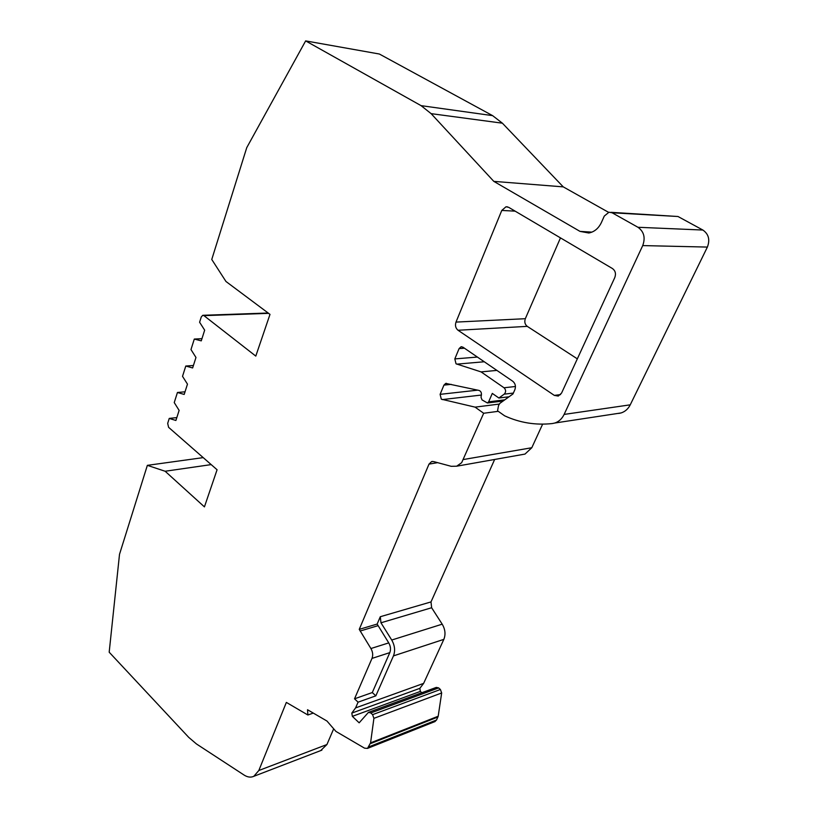 <?xml version="1.0" encoding="UTF-8"?>
<svg xmlns="http://www.w3.org/2000/svg" width="818" height="818" viewBox="0 0 818 818"><rect width="100%" height="100%" fill="white"/><g stroke="black" fill="none" stroke-linecap="round" stroke-linejoin="round"><path stroke-width="1.23" d="M358.079 702.171L375.84 695.842L393.458 655.893C395.401 650.76 394.828 645.484 391.73 640.034L380.963 622.795L380.298 616.721L377.149 624.052L388.744 642.897C390.646 646.24 391.004 649.482 389.808 652.631L372.292 692.549L354.521 698.817L358.079 702.171L355.585 707.907L351.812 713.081L352.353 716.343L359.153 722.815L368.448 712.366L370.789 712.948L372.589 714.646L373.908 718.347L370.574 742.856L367.507 748.398L364.531 748.153L335.922 731.404L326.965 721.036L307.527 709.738L307.875 714.993L286.351 702.406L258.825 770.505L253.815 776.313C250.789 777.673 247.547 777.253 244.101 775.065L196.473 743.971L188.723 737.366L109.183 652.202L119.51 554.328L147.352 465.35L165.134 471.25L204.428 506.884L217.077 469.757L168.6 427.333L167.68 423.376L169.244 418.417L175.901 420.472L179.122 410.391L174.244 402.579L177.434 392.487L184.193 394.44L187.475 384.143L182.526 376.341L185.778 366.035L192.629 367.957L195.972 357.466L190.983 349.562L194.295 339.061L201.259 340.861L204.664 330.155L199.602 322.251L201.289 316.903L202.772 315.308L203.948 315.636L255.789 356.096L269.991 314.378L225.962 281.484L211.76 259.47L246.75 147.649L305.646 40.9L421.076 105.645L431.117 113.641L493.806 181.371L579.993 231.382L588.848 233.007C594.389 231.903 598.582 228.396 601.424 222.476L604.287 216.064L608.981 212.21L612.12 212.782L637.968 227.281C643.981 231.617 645.576 237.711 642.723 245.584L564.123 414.419C561.997 418.806 558.888 421.669 554.788 423.029L552.385 423.54C535.698 425.37 519.778 422.794 504.614 415.81L497.548 410.82L498.52 405.585L499.829 403.376L512.978 393.949L514.87 389.685C516.035 386.249 515.33 383.438 512.753 381.249L462.947 347.18L461.045 346.791L459.102 348.601L454.818 358.908L456.035 363.795L481.076 371.904L496.894 370.401M481.076 371.904L504.031 387.773C506.066 389.9 506.137 392.026 504.236 394.143L498.888 398.008L492.303 393.407L488.643 401.842L487.426 402.977L482.017 399.89L481.015 397.19L481.413 394.889C481.597 392.568 480.769 391.076 478.939 390.411L445.749 383.397L443.939 385.114L440.104 394.348L441.301 399.174L475.084 407.139L499.133 404.092M307.875 714.993L313.294 713.081M305.646 40.9L379.358 54.019L492.61 115.635L502.395 123.191L563.254 186.872L608.52 212.302M194.295 339.061L201.954 338.662M185.778 366.035L193.416 365.493M177.434 392.487L185.032 391.802M169.244 418.417L176.821 417.599M333.396 729.462L326.924 744.533L320.666 750.617M368.714 712.274L436.321 687.396L438.632 687.907L440.401 689.482L441.669 692.969L438.192 716.231L436.546 720.004L434.716 721.691M355.585 707.907L423.632 683.378L419.849 688.347L420.36 691.425L421.812 692.734M475.084 407.139L483.673 413.264L461.649 462.702L456.679 466.199L451.199 466.311L433.581 461.567L431.587 461.597L428.99 464.133L359.245 629.369L377.149 624.052M542.631 424.153L531.802 447.732L525.003 454.082L522.528 454.522M483.673 413.264L498.254 411.321M498.888 398.008L509.041 396.781M610.995 212.322L677.989 216.504L702.877 230.042C708.664 234.081 710.167 239.766 707.376 247.077L630.238 404.828C628.152 408.939 625.105 411.638 621.107 412.937L618.766 413.427M493.806 181.371L563.254 186.872M147.352 465.35L203.212 457.62M165.134 471.25L211.187 464.604M494.645 459.471L431.004 601.925L431.628 607.743L442.201 624.175C445.248 629.369 445.79 634.431 443.837 639.369L423.632 683.378M372.292 692.549L375.84 695.842M560.565 394.603L554.318 395.391L558.285 396.065L561.557 393.09L614.799 277.547C616.159 273.733 615.381 270.738 612.467 268.549L508.663 207.332L506.005 206.78L507.549 206.862M577.334 358.846L527.262 326.362C524.9 324.449 524.256 321.893 525.32 318.703L560.473 237.885M554.318 395.391L458.029 330.257C455.606 328.202 454.931 325.482 455.994 322.098L501.771 210.441L506.005 206.78M354.521 698.817L371.996 658.408C373.182 655.218 372.824 651.926 370.912 648.531L359.245 629.369M454.818 358.908L477.405 357.067M440.104 394.348L477.743 390.145M421.076 105.645L492.61 115.635M431.117 113.641L502.395 123.191M258.825 770.505L326.924 744.533M368.938 746.824L436.546 720.004M370.349 743.674L437.967 716.997M370.574 742.856L438.192 716.231M373.908 718.347L441.669 692.969M372.589 714.646L440.401 689.482M370.789 712.948L438.632 687.907M352.353 716.343L420.36 691.425M351.812 713.081L419.849 688.347M463.571 459.501L531.802 447.732M442.221 399.603L481.383 395.043M443.939 385.114L451.229 384.358M488.643 401.842L504.757 399.849M504.236 394.143L513.377 393.069M504.031 387.773L515.452 386.495M456.73 364.143L484.266 361.76M459.102 348.601L464.46 348.212M564.123 414.419L630.238 404.828M642.723 245.584L707.376 247.077M637.968 227.281L702.877 230.042M612.12 212.782L677.989 216.504M203.948 315.636L268.641 313.355M428.99 464.133L437.64 462.651M380.963 622.795L431.628 607.743M380.298 616.721L431.004 601.925M391.73 640.034L442.201 624.175M393.458 655.893L443.837 639.369M579.993 231.382L591.915 232.138M458.029 330.257L527.262 326.362M455.994 322.098L525.32 318.703M501.771 210.441L515.135 211.146M378.018 625.678L360.124 631.026M388.744 642.897L370.912 648.531M389.808 652.631L371.996 658.408M253.815 776.313L321.873 750.147M367.507 748.398L435.115 721.527M456.679 466.199L525.003 454.082M445.749 383.397L446.403 383.335M487.426 402.977L503.111 401.024M461.045 346.791L461.761 346.74M554.788 423.029L621.107 412.937M203.14 315.288L268.181 313.018M431.587 461.597L432.507 461.434"/></g></svg>
